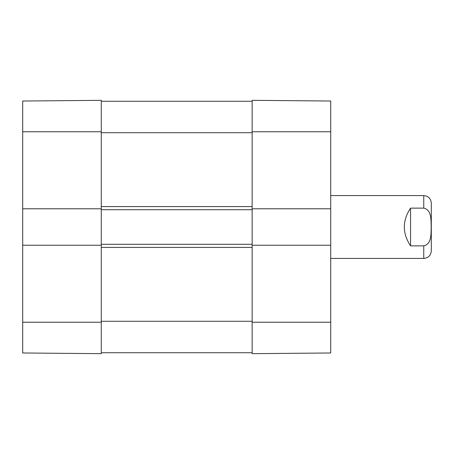 <?xml version="1.0" encoding="UTF-8"?>
<svg xmlns="http://www.w3.org/2000/svg" width="454" height="454" viewBox="0 0 454 454"><rect width="100%" height="100%" fill="white"/><g stroke="black" fill="none" stroke-linecap="round" stroke-linejoin="round"><path stroke-width="0.68" d="M22.7 245.228L22.7 352.979L101.276 353.666L101.276 245.228L22.7 245.228L22.7 208.772L101.276 208.772L101.276 100.334L22.7 101.021L22.7 208.772M330.722 208.772L330.722 101.021L252.146 100.334L252.146 208.772L330.722 208.772L330.722 245.228L252.146 245.228L252.146 353.666L330.722 352.979L330.722 245.228M101.276 208.772L101.276 245.228M252.146 352.724L101.276 352.724M252.146 245.228L252.146 244.286L101.276 244.286M252.146 244.286L252.146 209.714L101.276 209.714M252.146 209.714L252.146 208.772M252.146 101.276L101.276 101.276M330.722 258.428L423.758 258.428C428.338 257.986 430.852 255.471 431.3 250.886L431.3 203.114C430.852 198.529 428.338 196.014 423.758 195.572L330.722 195.572M410.558 208.142L423.758 208.142C431.868 209.89 430.931 220.508 431.192 227C430.931 233.492 431.868 244.11 423.758 245.858L410.558 245.858C402.255 233.288 402.255 220.712 410.558 208.142L410.558 245.858M101.276 131.762L22.7 131.762M101.276 322.238L22.7 322.238M252.146 322.238L330.722 322.238M252.146 131.762L330.722 131.762M252.146 321.29L101.276 321.29M252.146 247.43L101.276 247.43M252.146 206.57L101.276 206.57M252.146 132.71L101.276 132.71M423.758 208.142L423.758 195.572M423.758 258.428L423.758 245.858"/></g></svg>
